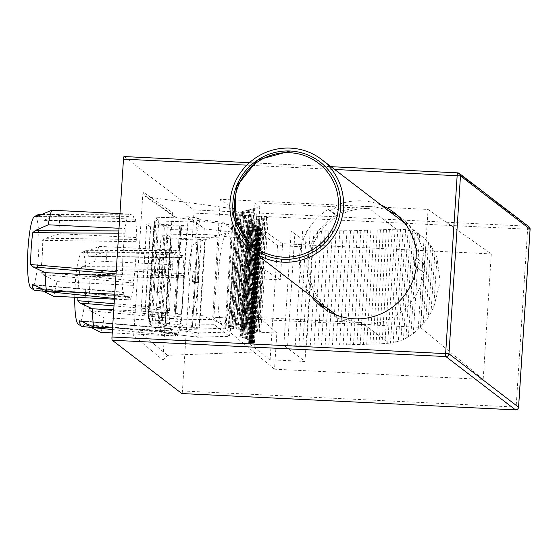 <?xml version="1.0" encoding="UTF-8"?>
<svg xmlns="http://www.w3.org/2000/svg" width="558" height="558" viewBox="0 0 558 558"><rect width="100%" height="100%" fill="white"/><g stroke="black" fill="none" stroke-linecap="round" stroke-linejoin="round"><path stroke-width="0.42" stroke-dasharray="2.79 2.09" d="M436.97 257.468L434.919 252.467L430.657 245.22L424.108 238.057L419.679 234.799L415.152 232.393L405.617 229.631L397.84 229.178L354.009 230.677L291.227 231.082L312.375 247.278L277.507 245.576L256.017 229.108L259.051 229.052A115.45 11.823 3.7 0 1 259.31 229.045A112.849 11.558 3.7 0 1 259.568 229.045A110.351 11.306 3.7 0 1 259.826 229.038A107.952 11.055 3.7 0 1 260.084 229.038A105.643 10.818 3.7 0 1 260.342 229.031A103.432 10.595 3.7 0 1 260.6 229.031A101.305 10.379 3.7 0 1 260.858 229.024A99.261 10.17 3.7 0 1 261.123 229.024A212.242 21.741 -176.3 0 0 260.788 228.703A212.438 21.762 -176.3 0 0 260.419 228.382A212.654 21.783 -176.3 0 0 260.007 228.062A212.898 21.811 -176.3 0 0 259.561 227.741A213.17 21.839 -176.3 0 0 259.072 227.42A213.477 21.867 -176.3 0 0 258.542 227.092A213.805 21.901 -176.3 0 0 257.977 226.764A214.167 21.936 -176.3 0 0 257.377 226.436A214.558 21.978 -176.3 0 0 256.736 226.102A214.976 22.02 -176.3 0 0 256.059 225.774A215.423 22.069 -176.3 0 0 255.341 225.439A215.904 22.118 -176.3 0 0 254.588 225.104A216.406 22.167 -176.3 0 0 253.792 224.762A216.943 22.222 -176.3 0 0 252.962 224.428A217.508 22.278 -176.3 0 0 252.097 224.086A218.108 22.341 -176.3 0 0 251.198 223.744A218.736 22.404 -176.3 0 0 250.256 223.402A219.392 22.473 -176.3 0 0 249.28 223.061A220.075 22.543 -176.3 0 0 248.268 222.719A220.794 22.62 -176.3 0 0 247.222 222.377A171.083 17.521 3.7 0 1 247.745 222.077A172.924 17.716 3.7 0 1 248.331 221.791A174.807 17.905 3.7 0 1 248.973 221.505A176.733 18.1 3.7 0 1 249.677 221.219A178.693 18.302 3.7 0 1 250.437 220.947A180.694 18.512 3.7 0 1 251.253 220.675A182.745 18.721 3.7 0 1 252.125 220.41A184.838 18.93 3.7 0 1 253.053 220.152A186.972 19.153 3.7 0 1 254.036 219.894A189.155 19.377 3.7 0 1 255.069 219.643A191.387 19.607 3.7 0 1 256.157 219.399A193.668 19.837 3.7 0 1 257.301 219.161A195.998 20.074 3.7 0 1 258.487 218.924A198.376 20.318 3.7 0 1 259.728 218.694A200.81 20.569 3.7 0 1 261.018 218.471A203.293 20.827 3.7 0 1 262.351 218.255A205.839 21.085 3.7 0 1 263.739 218.039A208.434 21.35 3.7 0 1 265.162 217.836A211.091 21.622 3.7 0 1 266.64 217.634A213.805 21.901 3.7 0 1 268.154 217.432A120.57 12.353 3.7 0 1 266.487 217.271A121.386 12.436 3.7 0 1 264.834 217.104A123.681 12.667 3.7 0 1 263.188 216.936A127.538 13.064 3.7 0 1 261.542 216.769A133.09 13.636 3.7 0 1 259.916 216.602A140.553 14.396 3.7 0 1 258.291 216.427A150.221 15.387 3.7 0 1 256.673 216.253A162.504 16.642 3.7 0 1 255.069 216.079A177.988 18.233 3.7 0 1 253.471 215.904A197.497 20.227 3.7 0 1 251.874 215.723A222.244 22.766 3.7 0 1 250.291 215.548A254.023 26.017 3.7 0 1 248.708 215.367A295.621 30.278 3.7 0 1 247.131 215.186A351.617 36.019 3.7 0 1 245.562 215.004A430.072 44.054 3.7 0 1 243.992 214.823A546.512 55.981 3.7 0 1 242.423 214.642L235.622 213.491L259.756 206.976L254.357 202.833L246.971 317.014L252.376 321.157L228.243 327.672L235.044 328.822A546.512 55.981 -176.3 0 0 236.606 329.004A430.072 44.054 -176.3 0 0 238.175 329.185A351.617 36.019 -176.3 0 0 239.745 329.366A295.621 30.278 -176.3 0 0 241.321 329.548A254.023 26.017 -176.3 0 0 242.904 329.729A222.244 22.766 -176.3 0 0 244.495 329.904A197.497 20.227 -176.3 0 0 246.085 330.085A177.988 18.233 -176.3 0 0 247.682 330.259A162.504 16.642 -176.3 0 0 249.293 330.434A150.221 15.387 -176.3 0 0 250.905 330.608A140.553 14.396 -176.3 0 0 252.53 330.775A133.09 13.636 -176.3 0 0 254.162 330.95A127.538 13.064 -176.3 0 0 255.801 331.117A123.681 12.667 -176.3 0 0 257.447 331.285A121.386 12.436 -176.3 0 0 259.107 331.452A120.57 12.353 -176.3 0 0 260.774 331.612A213.805 21.901 -176.3 0 0 259.254 331.808A211.091 21.622 -176.3 0 0 257.782 332.017A208.434 21.35 -176.3 0 0 256.352 332.219A205.839 21.085 -176.3 0 0 254.971 332.435A203.293 20.827 -176.3 0 0 253.632 332.652A200.81 20.569 -176.3 0 0 252.342 332.875A198.376 20.318 -176.3 0 0 251.107 333.105A195.998 20.074 -176.3 0 0 249.914 333.342A193.668 19.837 -176.3 0 0 248.777 333.579A191.387 19.607 -176.3 0 0 247.689 333.824A189.155 19.377 -176.3 0 0 246.65 334.075A186.972 19.153 -176.3 0 0 245.673 334.333A184.838 18.93 -176.3 0 0 244.739 334.591A182.745 18.721 -176.3 0 0 243.867 334.856A180.694 18.512 -176.3 0 0 243.051 335.128A178.693 18.302 -176.3 0 0 242.291 335.4A176.733 18.1 -176.3 0 0 241.593 335.686A174.807 17.905 -176.3 0 0 240.944 335.972A172.924 17.716 -176.3 0 0 240.365 336.258A171.083 17.521 -176.3 0 0 239.835 336.558A220.794 22.62 3.7 0 1 240.889 336.899A220.075 22.543 3.7 0 1 241.893 337.241A219.392 22.473 3.7 0 1 242.869 337.583A218.736 22.404 3.7 0 1 243.811 337.925A218.108 22.341 3.7 0 1 244.711 338.267A217.508 22.278 3.7 0 1 245.583 338.608A216.943 22.222 3.7 0 1 246.406 338.943A216.406 22.167 3.7 0 1 247.201 339.285A215.904 22.118 3.7 0 1 247.954 339.62A215.423 22.069 3.7 0 1 248.673 339.955A214.976 22.02 3.7 0 1 249.349 340.282A214.558 21.978 3.7 0 1 249.991 340.617A214.167 21.936 3.7 0 1 250.598 340.945A213.805 21.901 3.7 0 1 251.163 341.273A213.477 21.867 3.7 0 1 251.686 341.601A213.17 21.839 3.7 0 1 252.174 341.921A212.898 21.811 3.7 0 1 252.621 342.242A212.654 21.783 3.7 0 1 253.032 342.563A212.438 21.762 3.7 0 1 253.402 342.884A212.242 21.741 3.7 0 1 253.737 343.205A99.261 10.17 -176.3 0 0 253.478 343.205A101.305 10.379 -176.3 0 0 253.213 343.212A103.432 10.595 -176.3 0 0 252.955 343.212A105.643 10.818 -176.3 0 0 252.697 343.219A107.952 11.055 -176.3 0 0 252.439 343.219A110.351 11.306 -176.3 0 0 252.181 343.226A112.849 11.558 -176.3 0 0 251.923 343.226A115.45 11.823 -176.3 0 0 251.665 343.233L248.631 343.289L270.128 359.757L304.989 361.458L283.848 345.262L343.135 344.914L379.07 343.909L393.16 342.835L403.434 339.648L413.283 333.705L420.683 326.988L428.363 317.181L433.747 307.298L440.109 281.936L436.97 257.468L433.747 307.298M254.357 202.833L369.326 208.483L396.361 229.219M246.971 317.014L347.216 321.917A59.406 58.409 -52.5 0 0 361.786 324.519L212.744 317.23L220.368 199.29L369.417 206.579A59.406 58.409 -52.5 0 0 354.602 207.743A59.406 58.409 -52.5 0 0 343.54 211.196L336.076 205.477A59.406 58.409 127.5 0 1 381.302 205.198M397.875 215.681A59.406 58.409 -52.5 0 1 401.725 218.387A59.406 58.409 -52.5 0 1 424.38 264.053L416.917 258.333M388.766 210.917A59.406 58.409 -52.5 0 0 369.417 206.579L428.077 209.445L491.298 253.918L483.179 379.398L274.515 369.194L276.852 333.035L259.428 317.481L245.039 320.864L257.622 332.094L276.852 333.035M343.54 211.196A4.869 4.785 -52.5 0 1 342.968 213.54A57.46 56.498 127.5 0 1 369.326 208.511M324.289 306.258L331.752 311.978A57.46 56.498 127.5 0 1 330.664 311.162A57.46 56.498 127.5 0 1 308.867 262.776A57.46 56.498 127.5 0 1 337.953 216.113L330.482 210.394A57.46 56.498 127.5 0 1 335.504 207.82A4.869 4.785 -52.5 0 0 336.076 205.477M424.38 264.053A4.869 4.785 -52.5 0 0 422.448 265.517L414.985 259.798M422.448 265.517A57.46 56.498 127.5 0 1 422.336 268.321A57.46 56.498 127.5 0 1 422.085 271.125A4.869 4.785 -52.5 0 0 423.815 272.764L416.352 267.045M342.968 213.54L335.504 207.82M311.42 296.424A59.406 58.409 127.5 0 1 328.285 209.466A4.869 4.785 -52.5 0 0 328.292 209.466A4.869 4.785 -52.5 0 0 330.482 210.394M124.099 156.554L193.696 209.864A2.923 0.439 -87.2 0 1 193.933 213.093L182.431 390.97A2.923 0.439 -87.2 0 1 181.915 393.55M515.585 409.872A2.923 0.439 92.8 0 0 516.101 407.291L527.61 229.415A2.923 0.439 92.8 0 0 527.373 226.192A2.923 2.874 127.5 0 1 528.963 226.771M280.29 279.865L262.595 268.517L248.282 270.735L261.06 278.923L280.29 279.865L282.627 243.713L491.298 253.918M261.06 278.923L257.622 332.094M34.296 285.138L124.071 292.601A42.847 6.459 92.8 0 0 127.217 299.772A42.847 6.459 92.8 0 0 129.756 296.954L130.063 297.56L39.604 289.204L36.8 288.34A37.93 5.719 -87.2 0 1 34.791 290.32M114.753 294.212L123.269 294.631L124.071 292.601L33.829 284.929M123.269 294.631A47.235 7.121 -87.2 0 1 121.937 276.391L122.39 274.466L116.064 273.929M118.847 230.928L125.208 230.963L125.111 233.258A42.847 6.459 92.8 0 0 122.593 272.248L122.39 274.466M125.208 230.963L125.027 228.55A47.235 7.121 -87.2 0 1 128.48 213.979L128.661 216.385L38.774 215.918M38.495 214.551A37.93 5.719 -87.2 0 1 41.215 220.096L134.645 221.345A42.847 6.459 92.8 0 0 131.402 214.174A42.847 6.459 92.8 0 0 128.961 216.992L128.661 216.385L128.961 216.992L36.577 216.539M44.082 219.985L58.688 215.562L135.454 219.315L134.645 221.345L41.215 220.096M135.454 219.315A47.235 7.121 -87.2 0 1 136.787 237.555L136.326 239.48L45.414 238.224L42.694 240.331A37.93 5.719 -87.2 0 1 40.636 272.164L43.057 274.627L56.93 281.644L133.69 285.396A47.235 7.121 -87.2 0 1 130.237 299.967L129.756 296.954L36.8 288.34L129.881 296.828M43.057 274.627L133.515 282.983L133.606 280.688A42.847 6.459 92.8 0 0 136.131 241.698L136.326 239.48M133.515 282.983L133.69 285.396M142.96 191.896L133.655 335.756L162.845 359.959L172.38 212.591L142.96 191.896L144.968 196.116L147.061 196.939L232.791 208.657L261.751 229.024L253.792 352.014L225.062 328.195L138.377 331.166L133.655 335.756M180.89 321.548L180.806 316.846A42.847 6.459 92.8 0 0 183.331 277.849L183.98 273.706A47.235 7.121 92.8 0 0 182.654 255.473L181.845 257.496A42.847 6.459 92.8 0 0 178.602 250.326A42.847 6.459 92.8 0 0 176.161 253.144L175.679 250.13A47.235 7.121 92.8 0 0 172.227 264.708L172.31 269.409A42.847 6.459 92.8 0 0 169.785 308.4L169.137 312.543A47.235 7.121 92.8 0 0 170.462 330.782L171.271 328.753A42.847 6.459 92.8 0 0 174.417 335.923A42.847 6.459 92.8 0 0 176.956 333.105L177.437 336.125A47.235 7.121 92.8 0 0 180.89 321.548L104.123 317.795L90.257 310.785L180.715 319.141M86.804 325.356L84 324.491L176.956 333.105L177.263 333.712L86.804 325.356L90.773 327.372M81.496 321.296L171.271 328.753L81.029 321.08M85.974 252.076L83.777 252.69L176.161 253.144L175.854 252.544L85.974 252.076L98.919 246.378A47.235 7.121 92.8 0 0 97.106 252.516A47.235 7.121 92.8 0 0 95.467 260.949L172.227 264.708M88.415 256.248L182.194 257.398L88.415 256.248A37.93 5.719 92.8 0 0 85.695 250.709A37.93 5.719 92.8 0 0 85.234 250.828A37.93 5.719 92.8 0 0 83.777 252.69L176.063 253.276M182.431 390.97L518.556 407.2M114.432 299.2L130.237 299.967M43.58 291.22L39.604 289.204M56.93 281.644A47.235 7.121 -87.2 0 1 53.477 296.214M34.47 216.539A35.893 5.413 -87.2 0 1 38.502 229.889A35.893 5.413 -87.2 0 1 37.149 269.333A35.893 5.413 -87.2 0 1 30.976 287.956M58.688 215.562A47.235 7.121 -87.2 0 1 59.573 223.765A47.235 7.121 -87.2 0 1 60.02 233.802L45.414 238.224M40.636 272.164L133.606 280.688M136.131 241.698L42.694 240.331M60.02 233.802L136.787 237.555M119.97 213.561L128.48 213.979M119.021 228.257L125.027 228.55M122.593 272.248L116.21 271.718M115.924 276.098L121.937 276.391M162.845 359.959L167.546 355.348L253.792 352.014L274.515 369.194M212.744 317.23L226.025 328.244L233.753 208.706L220.368 199.29M233.753 208.706L232.791 208.657L225.062 328.195L226.025 328.244M483.179 379.398L420.446 327.386L361.786 324.519A59.406 58.409 -52.5 0 0 423.815 272.764M282.627 243.713L261.751 229.024L176.454 217.613L174.375 216.797L172.38 212.591M420.446 327.386L428.077 209.445M361.947 322.587A57.46 56.498 127.5 0 1 336.488 315.068M422.085 271.125L414.622 265.406M329.206 311.692L336.669 317.411A59.406 58.409 -52.5 0 0 347.216 321.917L361.947 322.615L388.982 343.344M336.669 317.411A4.869 4.785 -52.5 0 0 336.411 315.04M395.099 229.268L387.712 343.449M397.84 229.178L390.467 343.198M392.281 229.436L384.894 343.616M389.4 229.589L382.014 343.77M386.457 229.729L379.07 343.909M383.451 229.861L376.064 344.042M380.382 229.987L373.002 344.167M377.264 230.098L369.877 344.279M374.083 230.203L366.704 344.384M370.854 230.301L363.474 344.481M367.576 230.391L360.196 344.572M364.248 230.475L356.869 344.656M360.88 230.545L353.493 344.725M357.469 230.614L350.082 344.795M354.009 230.677L346.63 344.858M350.515 230.733L343.135 344.914M346.985 230.782L339.606 344.963M283.848 345.262L291.227 231.082M312.375 247.278L304.989 361.458M277.507 245.576L270.128 359.757M258.752 266.013L255.655 313.868L250.779 310.129L237.534 312.745L239.759 313.087L242.849 265.238L258.752 266.013L253.869 262.274L256.017 229.108M248.631 343.289L253.869 262.274L240.763 264.827L242.849 265.238M239.759 313.087L255.655 313.868M253.737 343.205L261.123 229.024M239.835 336.558L247.222 222.377M400.505 229.178L393.16 342.835M403.099 229.331L395.789 342.291M405.617 229.631L398.377 341.58M408.079 230.091L400.923 340.701M410.479 230.698L403.434 339.648M268.154 217.432L260.774 331.612M236.18 213.916L228.794 328.097M235.622 213.491L228.243 327.672M252.376 321.157L259.756 206.976M331.752 311.978A4.869 4.785 -52.5 0 0 329.45 312.689L321.98 306.97M335.756 215.186A4.869 4.785 -52.5 0 0 335.763 215.186L328.292 209.466L335.756 215.186A59.406 58.409 -52.5 0 0 318.883 302.143M322.698 306.607A59.406 58.409 -52.5 0 0 329.45 312.689M335.763 215.186A4.869 4.785 -52.5 0 0 337.953 216.113M262.595 268.517L259.428 317.481M248.282 270.735L245.039 320.864M90.257 310.785L87.829 308.323L180.806 316.846M87.829 308.323A37.93 5.719 92.8 0 0 89.887 276.489L92.607 274.376L107.22 269.953L183.98 273.706M183.526 275.631L92.607 274.376M107.22 269.953A47.235 7.121 92.8 0 0 105.887 251.714L182.654 255.473M100.67 332.366A47.235 7.121 92.8 0 0 102.484 326.228A47.235 7.121 92.8 0 0 104.123 317.795M78.176 324.107A35.893 5.413 92.8 0 0 82.445 316.428A35.893 5.413 92.8 0 0 86.065 275.206A35.893 5.413 92.8 0 0 81.67 252.69A35.893 5.413 92.8 0 0 78.357 260.419A35.893 5.413 92.8 0 0 74.73 297.254M105.887 251.714L91.282 256.136M98.919 246.378L175.679 250.13M177.081 332.98L84 324.491A37.93 5.719 92.8 0 1 81.991 326.479M95.467 260.949L82.521 266.647L79.94 268.865A37.93 5.719 92.8 0 0 77.897 297.407M82.521 266.647L172.401 267.115M79.94 268.865L172.31 269.409M169.785 308.4L114.139 303.74M169.59 310.618L113.992 305.924M113.741 309.836L169.137 312.543M112.57 327.951L170.462 330.782M112.249 332.931L177.437 336.125M191.547 327.33L165.44 325.949L171.132 237.973L197.985 239.243L192.377 327.281L191.547 327.33L197.232 239.354M197.985 239.243L205.204 239.947A4.869 0.502 3.7 0 1 205.26 240.024A4.869 0.502 3.7 0 1 201.103 240.254L170.336 238.747A4.869 0.502 3.7 0 1 164.819 237.973L161.136 235.148L167.867 235.476L171.132 237.973M201.103 240.254L195.419 328.223A4.869 0.502 -176.3 0 0 199.569 327.999A4.869 0.502 -176.3 0 0 199.52 327.916L192.294 327.211M195.419 328.223L164.645 326.716A4.869 0.502 -176.3 0 1 159.135 325.942L155.445 323.124L162.176 323.452L165.44 325.949M161.136 235.148L155.445 323.124M167.867 235.476L162.176 323.452M167.267 226.848L160.571 330.385L163.892 332.931L165.098 325.684L170.978 234.751L170.588 229.387L167.267 226.848L164.366 226.911L157.698 330.043L160.571 330.385M230.301 331.996L198.753 332.924L197.734 337.206L229.289 336.279L230.301 331.996L236.39 237.827L235.999 232.47L222.614 222.217L219.078 237.143L213.763 319.329L214.153 324.686L229.373 336.314L197.804 337.234L163.954 332.959L197.734 337.206L181.957 325.119L181.566 319.755L148.407 316.009L148.595 313.045L151.511 315.284L157.203 227.308L154.287 225.076L148.595 313.045L148.24 312.766L175.247 314.154L180.931 226.178L187.174 226.13A4.869 0.502 3.7 0 0 181.664 225.355L150.89 223.856A4.869 0.502 3.7 0 0 146.733 224.079A4.869 0.502 3.7 0 0 146.789 224.156L150.472 226.98L157.203 227.308M235.999 232.47L204.737 228.933L188.89 216.818L197.658 217.941L196.646 222.23L187.941 221.128L154.475 222.112L155.494 217.829L158.814 220.368L155.912 220.431L164.366 226.911M158.814 220.368L152.118 323.912L149.244 323.57L157.698 330.043M188.869 216.811L155.41 217.794L188.953 216.846L187.941 221.128L181.908 314.426L175.247 314.154M154.475 222.112L154.287 225.076L153.938 224.811L148.254 312.78M214.153 324.686L181.957 325.119L148.798 321.366L148.407 316.009M148.798 321.366L152.118 323.912M155.912 220.431L149.244 323.57M154.343 273.35A17.04 2.567 -87.2 0 1 157.642 258.214A17.04 2.567 -87.2 0 1 159.274 277.124A17.04 2.567 -87.2 0 1 155.975 292.259A17.04 2.567 -87.2 0 1 154.343 273.35M162.155 277.27A17.04 2.567 92.8 0 0 160.523 258.354A17.04 2.567 92.8 0 0 157.223 273.49A17.04 2.567 92.8 0 0 158.856 292.399A17.04 2.567 92.8 0 0 162.155 277.27M150.472 226.98L144.78 314.949L141.097 312.131A4.869 0.502 -176.3 0 1 141.048 312.048A4.869 0.502 -176.3 0 1 145.199 311.824L175.972 313.331A4.869 0.502 -176.3 0 1 181.483 314.105L181.908 314.426L181.566 319.755L213.763 319.329M180.931 226.178L153.931 224.797L148.24 312.766M144.78 314.949L151.511 315.284M196.646 222.23L195.663 237.457L199.876 219.643L197.658 217.941L188.953 216.846M219.078 237.143L195.663 237.457M222.614 222.217L199.876 219.643M170.588 229.387L204.737 228.933L205.128 234.297L170.978 234.751M231.703 283.652A45.77 6.898 -87.2 0 1 222.468 324.205A45.77 6.898 -87.2 0 1 218.457 273.504A45.77 6.898 -87.2 0 1 226.932 232.909A45.77 6.898 -87.2 0 1 231.703 283.652M236.39 237.827L205.128 234.297L198.753 332.924L164.903 328.648M194.728 243.016A34.087 5.141 92.8 0 1 198.278 280.8A34.087 5.141 -87.2 0 1 191.401 311.001A34.087 5.141 -87.2 0 1 188.416 273.246A34.087 5.141 92.8 0 1 194.728 243.016L226.932 232.909M193.738 282.397L194.365 272.729L192.956 271.655L192.329 281.323L193.738 282.397L198.543 282.634L199.171 272.967L197.762 271.886L197.134 281.553L198.543 282.634M194.365 272.729L199.171 272.967M192.329 281.323L197.134 281.553M192.956 271.655L197.762 271.886M259.728 218.694L252.342 332.875M261.018 218.471L253.632 332.652M246.817 165.161L334.647 169.458M249.44 162.685L331.013 166.675L249.454 162.671M457.679 172.875L527.373 226.192L193.696 209.864M530.065 229.324L193.933 213.093M118.701 233.216L125.111 233.258M138.377 331.166L167.546 355.348M343.421 230.824L336.042 345.004M339.829 230.866L332.442 345.046M336.202 230.9L328.815 345.081M332.547 230.928L325.168 345.109M328.871 230.956L321.492 345.137M325.175 230.977L317.788 345.158M321.45 230.998L314.07 345.179M317.711 231.012L310.332 345.193M313.959 231.026L306.579 345.207M310.192 231.04L302.806 345.221M306.412 231.054L299.032 345.235M302.624 231.061L295.238 345.242M295.029 231.075L287.649 345.256M248.882 343.289L256.268 229.108M237.666 312.682L240.763 264.827M249.133 343.282L256.52 229.101M249.384 343.275L256.771 229.094M249.635 343.268L257.022 229.087M249.886 343.268L257.273 229.087M250.144 343.261L257.524 229.08M250.396 343.254L257.775 229.073M250.647 343.254L258.033 229.073M250.905 343.247L258.284 229.066M251.156 343.24L258.542 229.059M251.414 343.24L258.793 229.059M251.665 343.233L259.051 229.052M251.923 343.226L259.31 229.045M252.181 343.226L259.568 229.045M252.439 343.219L259.826 229.038M252.697 343.219L260.084 229.038M252.955 343.212L260.342 229.031M253.213 343.212L260.6 229.031M253.478 343.205L260.858 229.024M253.402 342.884L260.788 228.703M253.032 342.563L260.419 228.382M252.621 342.242L260.007 228.062M252.174 341.921L259.561 227.741M251.686 341.601L259.072 227.42M251.163 341.273L258.542 227.092M250.598 340.945L257.977 226.764M249.991 340.617L257.377 226.436M249.349 340.282L256.736 226.102M248.673 339.955L256.059 225.774M247.954 339.62L255.341 225.439M247.201 339.285L254.588 225.104M246.406 338.943L253.792 224.762M245.583 338.608L252.962 224.428M244.711 338.267L252.097 224.086M243.811 337.925L251.198 223.744M242.869 337.583L250.256 223.402M241.893 337.241L249.28 223.061M240.889 336.899L248.268 222.719M247.745 222.077L240.365 336.258M248.331 221.791L240.944 335.972M248.973 221.505L241.593 335.686M249.677 221.219L242.291 335.4M250.437 220.947L243.051 335.128M251.253 220.675L243.867 334.856M252.125 220.41L244.739 334.591M253.053 220.152L245.673 334.333M254.036 219.894L246.65 334.075M255.069 219.643L247.689 333.824M256.157 219.399L248.777 333.579M257.301 219.161L249.914 333.342M258.487 218.924L251.107 333.105M412.836 231.465L405.917 338.434M415.152 232.393L408.386 337.046M417.426 233.502L410.834 335.47M419.679 234.799L413.283 333.705M424.108 238.057L418.2 329.492M426.305 240.086L420.683 326.988M428.488 242.451L423.201 324.156M430.657 245.22L425.761 320.927M432.806 248.498L428.363 317.181M434.919 252.467L431.02 312.759M262.351 218.255L254.971 332.435M263.739 218.039L256.352 332.219M265.162 217.836L257.782 332.017M266.64 217.634L259.254 331.808M266.487 217.271L259.107 331.452M264.834 217.104L257.447 331.285M263.188 216.936L255.801 331.117M261.542 216.769L254.162 330.95M259.916 216.602L252.53 330.775M258.291 216.427L250.905 330.608M256.673 216.253L249.293 330.434M255.069 216.079L247.682 330.259M253.471 215.904L246.085 330.085M251.874 215.723L244.495 329.904M250.291 215.548L242.904 329.729M248.708 215.367L241.321 329.548M247.131 215.186L239.745 329.366M245.562 215.004L238.175 329.185M243.992 214.823L236.606 329.004M242.423 214.642L235.044 328.822M240.861 214.46L233.481 328.641M239.298 214.279L231.919 328.46M236.759 213.156L229.38 327.337M237.903 212.828L230.524 327.009M239.061 212.493L231.675 326.674M240.226 212.166L232.839 326.346M241.391 211.838L234.011 326.018M242.57 211.51L235.19 325.691M243.755 211.182L236.376 325.363M244.948 210.854L237.569 325.035M246.155 210.526L238.768 324.707M247.361 210.199L239.975 324.379M248.568 209.878L241.189 324.059M249.789 209.55L242.409 323.731M251.016 209.229L243.637 323.41M252.251 208.901L244.864 323.082M253.485 208.58L246.106 322.761M254.727 208.26L247.347 322.44M257.231 207.618L249.851 321.799M176.454 217.613L147.061 196.939M183.331 277.849L89.887 276.489M166.542 326.102L172.234 238.133M198.062 239.312L192.377 327.281L198.055 239.291M205.204 239.947L199.52 327.916M170.336 238.747L164.645 326.716M164.819 237.973L159.135 325.942M154.761 224.748L149.07 312.724M179.76 225.969L174.075 313.945M180.869 226.13L175.177 314.098M141.097 312.131L146.789 224.156M145.199 311.824L150.89 223.856M181.483 314.105L187.174 226.13M175.972 313.331L181.664 225.355M401.725 218.387L394.262 212.668M404.85 223.235L422.525 236.773M123.946 292.28L32.559 284.545M114.481 298.467L127.217 299.772M134.806 221.672L41.92 220.389M41.892 214.537L131.402 214.174M128.863 217.118L36.682 216.644M324.261 306.258L330.664 311.162M423.222 272.381L416.345 267.108M237.534 312.745L240.624 264.897M174.375 216.797L144.968 196.116M81.67 252.69L85.234 250.828M182.006 257.824L89.113 256.541M85.695 250.709L178.602 250.326M171.139 328.432L79.759 320.704M112.465 329.59L174.417 335.923M205.26 240.024L199.569 327.999M160.523 258.354L157.642 258.214M158.856 292.399L155.975 292.259M141.048 312.048L146.733 224.079M191.401 311.001L222.468 324.205"/><path stroke-width="0.84" d="M381.302 205.198A59.406 58.409 127.5 0 1 394.262 212.668A59.406 58.409 127.5 0 1 416.917 258.333A4.869 4.785 -52.5 0 0 414.985 259.798A57.46 56.498 127.5 0 1 414.873 262.602A57.46 56.498 127.5 0 1 414.622 265.406A4.869 4.785 -52.5 0 0 416.352 267.045A59.406 58.409 127.5 0 1 329.206 311.692A4.869 4.785 -52.5 0 0 328.941 309.299A57.46 56.498 127.5 0 1 324.289 306.258A4.869 4.785 -52.5 0 0 321.98 306.97A59.406 58.409 127.5 0 1 311.42 296.424M397.875 215.681A59.406 58.409 -52.5 0 0 388.766 210.917M283.066 262.19A57.46 56.498 127.5 0 1 251.811 250.765A57.46 56.498 127.5 0 1 233.614 185.73A57.46 56.498 127.5 0 1 290.439 148.114A57.46 56.498 127.5 0 1 321.694 159.539A57.46 56.498 127.5 0 1 339.892 224.574A57.46 56.498 127.5 0 1 283.066 262.19M249.44 162.685L124.099 156.554A2.923 0.439 -87.2 0 0 124.05 156.54A2.923 0.439 -87.2 0 0 123.485 159.128L111.984 337.011A2.923 0.439 -87.2 0 0 112.221 340.234L181.817 393.543L515.494 409.865A2.923 0.439 92.8 0 0 515.536 409.886A2.923 0.439 92.8 0 0 515.585 409.872M518.556 407.2L448.967 353.793L460.469 175.916A2.923 2.874 -52.5 0 0 457.769 172.875A2.923 0.439 92.8 0 0 457.727 172.861A2.923 0.439 92.8 0 0 457.162 175.456L445.661 353.333A2.923 0.439 92.8 0 0 445.891 356.555A2.923 2.874 -52.5 0 0 448.967 353.793L111.984 337.011M457.679 172.875L331.013 166.675L457.727 172.861A2.923 2.923 0 0 1 459.36 173.454L528.963 226.771A2.923 2.874 127.5 0 1 530.072 229.233L530.065 229.324M114.481 298.467L34.791 290.32A37.93 5.719 -87.2 0 1 34.338 290.153A37.93 5.719 -87.2 0 1 32.162 284.789L33.829 284.929M116.064 273.929L32.971 266.905L45.17 272.639A47.235 7.121 -87.2 0 0 45.623 282.669A47.235 7.121 -87.2 0 0 46.502 290.871L34.296 285.138L32.162 284.789L32.559 284.545M43.58 291.22L53.477 296.214L114.432 299.2M34.338 290.153L30.976 287.956A35.893 5.413 -87.2 0 1 27.9 274.648A35.893 5.413 -87.2 0 1 28.911 238.05A35.893 5.413 -87.2 0 1 34.47 216.539L38.035 214.677A37.93 5.719 -87.2 0 1 38.495 214.551L41.892 214.537M37.17 216.546L36.577 216.539A37.93 5.719 -87.2 0 1 38.035 214.677M32.971 266.905L30.69 264.548A37.93 5.719 -87.2 0 1 32.748 232.714L35.321 230.496L48.267 224.797A47.235 7.121 -87.2 0 1 51.72 210.22L36.682 216.644M51.72 210.22L119.97 213.561M48.267 224.797L119.021 228.257M35.321 230.496L118.847 230.928M116.21 271.718L30.69 264.548M45.17 272.639L115.924 276.098M46.502 290.871L114.753 294.212M336.488 315.068A57.46 56.498 127.5 0 1 336.404 315.019L328.941 309.299M318.883 302.143A59.406 58.409 -52.5 0 0 322.698 306.607M290.195 151.009A54.538 53.624 -52.5 0 0 236.306 186.742A54.538 53.624 -52.5 0 0 253.59 248.45A54.538 53.624 -52.5 0 0 283.255 259.289A54.538 53.624 -52.5 0 0 337.192 223.591A54.538 53.624 -52.5 0 0 319.915 161.855A54.538 53.624 -52.5 0 0 290.258 151.016M74.73 297.254A35.893 5.413 92.8 0 0 78.176 324.107L81.538 326.311A37.93 5.719 92.8 0 0 81.991 326.479L112.465 329.59M90.773 327.372L100.67 332.366L112.249 332.931M79.759 320.704L79.362 320.941A37.93 5.719 92.8 0 0 81.538 326.311M81.029 321.08L79.362 320.941L81.496 321.296L93.702 327.03L112.57 327.951M113.992 305.924L80.164 303.057L92.37 308.79A47.235 7.121 92.8 0 0 93.702 327.03M80.164 303.057L77.883 300.699A37.93 5.719 92.8 0 1 77.897 297.407M114.139 303.74L77.883 300.699M92.37 308.79L113.741 309.836M123.485 159.128L246.817 165.161M334.647 169.458L460.469 175.916L530.072 229.233L518.563 407.11A2.923 2.874 127.5 0 1 515.494 409.865L445.891 356.555L112.221 340.234M32.748 232.714L118.701 233.216M289.846 152.732A52.592 51.706 -52.5 0 0 234.548 202.394A52.592 51.706 -52.5 0 0 283.094 257.14A52.592 51.706 -52.5 0 0 338.399 207.478A52.592 51.706 -52.5 0 0 289.846 152.732M251.811 250.765L324.261 306.258M321.694 159.539L404.85 223.235M124.05 156.54L249.454 162.671M181.866 393.564L515.536 409.886A2.923 2.923 0 0 0 518.598 407.159L530.1 229.275A2.923 2.923 0 0 0 528.963 226.771M416.345 267.108L415.752 266.661M319.915 161.855C311.155 155.236 301.257 151.623 290.223 151.002L257.538 160.027L236.264 186.763L234.792 220.668L253.59 248.45"/></g></svg>
